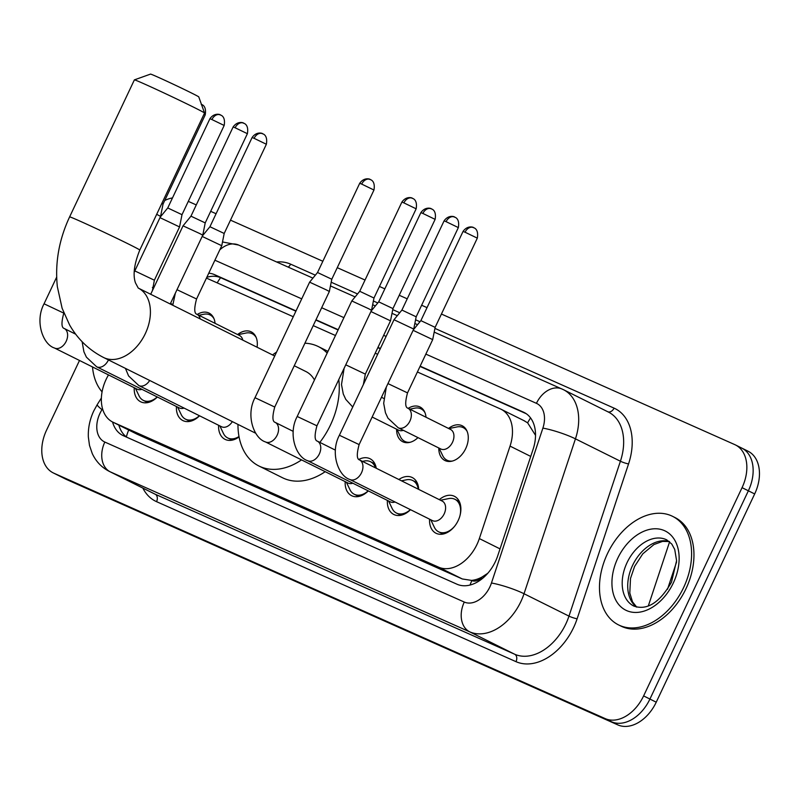 <?xml version="1.0" encoding="UTF-8"?>
<svg xmlns="http://www.w3.org/2000/svg" width="799" height="799" viewBox="0 0 799 799"><rect width="100%" height="100%" fill="white"/><g stroke="black" fill="none" stroke-linecap="round" stroke-linejoin="round"><path stroke-width="1.2" d="M448.539 428.454A19.406 13.333 116.5 0 1 462.192 425.767A19.406 13.333 116.5 0 1 465.727 448.559A19.406 13.333 116.5 0 1 444.893 460.504A19.406 13.333 116.5 0 1 438.811 447.989M408.199 408.359A19.406 13.333 116.5 0 1 420.004 406.981A19.406 13.333 116.5 0 1 426.017 417.238M237.593 334.551A19.406 13.333 116.5 0 1 251.236 331.865A19.406 13.333 116.5 0 1 257.068 347.225M197.243 314.466A19.406 13.333 116.5 0 1 209.048 313.088A19.406 13.333 116.5 0 1 215.061 323.335M439.3 499.645A20.644 14.182 116.5 0 1 454.411 496.299A20.644 14.182 116.5 0 1 458.167 520.549A20.644 14.182 116.5 0 1 436.014 533.253A20.644 14.182 116.5 0 1 429.572 519.18M398.861 479.51A20.644 14.182 116.5 0 1 412.214 477.522A20.644 14.182 116.5 0 1 418.676 489.378M358.861 459.415A20.644 14.182 116.5 0 1 370.027 458.746A20.644 14.182 116.5 0 1 376.259 468.254M108.504 374.911A36.374 24.999 -63.5 0 0 106.137 379.365A36.374 24.999 -63.5 0 0 112.769 422.102A36.374 24.999 -63.5 0 0 113.438 422.421L438.591 567.16A36.374 24.999 -63.5 0 0 479.34 538.576L510.042 446.112A36.374 24.999 -63.5 0 0 501.053 409.238A36.374 24.999 -63.5 0 0 500.384 408.928L417.398 371.984M482.067 577.008A36.374 24.999 116.5 0 1 471.49 580.394L471.899 580.573A12.125 8.33 -63.5 0 0 482.067 577.008L487.78 573.292M535.52 435.325L527.64 422.851L524.104 420.733M112.769 422.102L137.148 434.227L462.311 578.965L471.49 580.394M377.657 354.297L375.21 353.208M335.47 335.52L313.218 325.612M293.273 316.734L206.452 278.092M417.977 437.612A19.406 13.333 116.5 0 1 402.706 441.717A19.406 13.333 116.5 0 1 396.624 429.213M199.54 415.78A20.644 14.182 116.5 0 1 182.871 420.574A20.644 14.182 116.5 0 1 176.429 406.501M239.061 436.893A20.644 14.182 116.5 0 1 225.058 439.36A20.644 14.182 116.5 0 1 218.616 425.288M368.299 490.906A20.644 14.182 116.5 0 1 351.63 495.69A20.644 14.182 116.5 0 1 345.188 481.627M410.486 509.682A20.644 14.182 116.5 0 1 393.817 514.476A20.644 14.182 116.5 0 1 387.375 500.404M157.353 397.003A20.644 14.182 116.5 0 1 140.684 401.797A20.644 14.182 116.5 0 1 134.242 387.725M441.438 314.047L734.75 444.604A36.374 24.999 116.5 0 1 735.43 444.923A36.374 24.999 116.5 0 1 742.061 487.66L643.614 695.909L649.927 699.055A36.374 24.999 116.5 0 1 611.535 721.767L60.175 476.344A36.374 24.999 116.5 0 1 59.506 476.024A36.374 24.999 116.5 0 0 60.175 476.344L611.535 721.767A36.374 24.999 116.5 0 0 649.927 699.055L748.363 490.806L649.927 699.055L656.239 702.191A36.374 24.999 116.5 0 1 617.847 724.903L66.487 479.48A36.374 24.999 116.5 0 1 65.808 479.17L53.193 472.878A36.374 24.999 116.5 0 1 46.562 430.152L79.501 360.469M741.063 447.75A36.374 24.999 116.5 0 1 741.732 448.069A36.374 24.999 116.5 0 1 748.363 490.806A36.374 24.999 116.5 0 0 741.732 448.069L748.044 451.205A36.374 24.999 116.5 0 1 754.675 493.942L656.239 702.191M112.559 422.002A36.374 24.999 -63.5 0 0 122.806 435.455A36.374 24.999 -63.5 0 0 123.485 435.765L457.038 584.239A36.374 24.999 -63.5 0 0 497.777 555.665L533.093 449.328A36.374 24.999 -63.5 0 0 524.104 412.454A36.374 24.999 -63.5 0 0 523.435 412.134L420.154 366.162M126.971 437.323A36.374 24.999 116.5 0 1 118.861 425.138M164.744 200.499A36.374 24.999 116.5 0 1 172.484 197.932M643.614 695.909A36.374 24.999 116.5 0 1 605.233 718.621L53.863 473.198A36.374 24.999 116.5 0 1 53.193 472.878M188.294 201.368L196.284 204.924M210.686 211.335L216.08 213.733M230.482 220.144L322.856 261.263M337.258 267.675L365.043 280.04M379.445 286.451L384.838 288.858M399.24 295.27L407.23 298.826M421.642 305.238L427.026 307.635M296.029 310.921L214.591 274.666A36.374 24.999 -63.5 0 0 208.759 273.198M380.404 348.474L377.957 347.385M338.217 329.697L315.975 319.79M206.821 277.293A36.374 24.999 116.5 0 1 220.894 277.802L295.9 311.191M315.845 320.069L338.087 329.967M377.827 347.665L380.274 348.754M420.024 366.441L526.251 413.722M102.072 391.88A60.634 41.658 116.5 0 1 92.514 366.951M152.379 287.48A60.634 41.658 116.5 0 1 153.877 287.54M683.614 587.555A60.634 41.658 116.5 0 1 618.516 624.888A60.634 41.658 116.5 0 1 607.46 553.657A60.634 41.658 116.5 0 1 672.568 516.334A60.634 41.658 116.5 0 1 683.614 587.555M672.568 516.334L674.925 517.512A60.634 41.658 116.5 0 1 685.981 588.733A60.634 41.658 116.5 0 1 620.883 626.056L618.516 624.888M134.402 79.87L150.542 74.097A26.677 0.579 25.3 0 1 157.293 76.864A26.677 0.579 25.3 0 1 183.56 89.118A26.677 0.579 25.3 0 1 198.771 96.889L204.544 113.029A38.801 0.839 -154.7 0 0 182.422 101.723A38.801 0.839 -154.7 0 0 144.229 83.895A38.801 0.839 -154.7 0 0 134.402 79.87A38.801 0.839 -154.7 0 0 134.382 79.88L69.623 216.889A38.801 0.839 25.3 0 1 79.461 220.904A38.801 0.839 25.3 0 1 118.012 238.901A38.801 0.839 25.3 0 1 139.785 250.057L204.554 113.049A38.801 0.839 -154.7 0 0 204.544 113.029M338.786 379.565A66.697 45.823 116.5 0 1 330.506 424.928A66.697 45.823 116.5 0 1 319.84 442.396M301.553 459.894A66.697 45.823 116.5 0 1 258.896 465.987A66.697 45.823 116.5 0 1 237.962 424.409M325.213 471.68A66.697 45.823 116.5 0 1 282.556 477.772L258.896 465.987M314.456 379.954A38.801 26.667 -63.5 0 0 305.917 371.545L294.252 365.742M272.549 354.936A66.697 45.823 116.5 0 1 276.564 352.089M304.908 343.21A66.697 45.823 116.5 0 1 318.352 346.576A66.697 45.823 116.5 0 1 327.171 353.068M135.44 388.324L139.026 395.815A18.187 12.494 -63.5 0 0 143.351 400.389A18.187 12.494 -63.5 0 0 157.233 396.943M54.472 348.004A10.916 7.501 -63.5 0 0 55.111 348.274A10.916 7.501 -63.5 0 0 66.187 341.293A10.916 7.501 -63.5 0 0 64.2 328.469C61.393 327.67 61.253 322.556 63.79 313.128L44.055 303.8C34.607 321.418 42.936 344.479 54.472 348.004L137.128 389.163A10.916 7.501 -63.5 0 0 141.882 389.303M177.628 407.1L181.213 414.601A18.187 12.494 -63.5 0 0 185.538 419.165A18.187 12.494 -63.5 0 0 199.42 415.72M82.117 341.702L83.915 351.79L86.412 357.163L96.659 366.791L179.316 407.939A10.916 7.501 -63.5 0 0 184.07 408.079M156.674 214.322L160.589 216.379L134.232 272.139M161.817 203.445L163.026 204.125L160.589 216.379M219.825 425.877L223.4 433.378A18.187 12.494 -63.5 0 0 227.725 437.952A18.187 12.494 -63.5 0 0 238.991 436.524M125.443 368.389L128.599 375.949L138.846 385.567L221.503 426.726A10.916 7.501 -63.5 0 0 232.349 421.612M150.701 294.262L183.041 225.837L199.76 233.548L202.776 235.166L170.237 304M243.635 123.196A7.88 5.723 114 0 0 243.475 123.116A7.88 5.723 114 0 0 235.136 127.77L233.138 126.951L190.961 216.169L205.213 222.901L202.776 235.156M346.386 482.216L349.972 489.717A18.187 12.494 -63.5 0 0 354.297 494.281A18.187 12.494 -63.5 0 0 368.179 490.846M265.418 441.907A10.916 7.501 -63.5 0 0 266.057 442.177A10.916 7.501 -63.5 0 0 277.143 435.185A10.916 7.501 -63.5 0 0 275.146 422.371C272.339 421.572 272.199 416.459 274.736 407.031L255.001 397.702C245.553 415.32 253.892 438.371 265.418 441.907L348.074 483.065A10.916 7.501 -63.5 0 0 352.828 483.205M255.001 397.702L309.613 282.167L326.332 289.887L329.348 291.505L274.736 407.031M370.207 179.535A7.88 5.723 114 0 0 370.037 179.455A7.88 5.723 114 0 0 361.707 184.1L359.71 183.291L317.533 272.509L331.785 279.241L329.348 291.495M375.46 467.864A18.187 12.494 -63.5 0 0 370.516 461.722A18.187 12.494 -63.5 0 0 364.264 461.023L362.466 461.393M388.584 501.003L392.159 508.494A18.187 12.494 -63.5 0 0 396.494 513.068A18.187 12.494 -63.5 0 0 410.366 509.622M307.615 460.683A10.916 7.501 -63.5 0 0 308.254 460.953A10.916 7.501 -63.5 0 0 319.33 453.972A10.916 7.501 -63.5 0 0 317.343 441.148C314.526 440.349 314.397 435.235 316.933 425.807L297.198 416.479C287.75 434.097 296.079 457.158 307.615 460.683L390.272 501.842A10.916 7.501 -63.5 0 0 395.026 501.982M297.198 416.479L351.8 300.953L368.529 308.664L371.535 310.282L316.933 425.807M412.394 198.312A7.88 5.723 114 0 0 412.234 198.232A7.88 5.723 114 0 0 403.894 202.886L401.897 202.067L359.73 291.285L373.982 298.027L371.535 310.282M418.237 489.158A18.187 12.494 -63.5 0 0 412.703 480.499A18.187 12.494 -63.5 0 0 406.451 479.799L401.478 480.818M430.771 519.779L434.356 527.28A18.187 12.494 -63.5 0 0 438.681 531.844A18.187 12.494 -63.5 0 0 454.861 525.972M432.459 520.618A10.916 7.501 -63.5 0 0 444.174 513.897A10.916 7.501 -63.5 0 0 442.187 501.083L359.53 459.924A10.916 7.501 -63.5 0 1 361.518 472.748A10.916 7.501 -63.5 0 1 350.441 479.73A10.916 7.501 -63.5 0 1 349.802 479.47L432.459 520.618M359.121 444.584L339.385 435.255L393.997 319.73L413.732 329.058L359.121 444.584C356.584 454.022 356.724 459.135 359.53 459.924M454.581 217.088A7.88 5.723 114 0 0 454.421 217.018A7.88 5.723 114 0 0 446.092 221.663L444.094 220.844L401.917 310.062L416.169 316.803L413.732 329.058M459.954 515.735A18.187 12.494 -63.5 0 0 454.891 499.275A18.187 12.494 -63.5 0 0 448.639 498.586L440.499 500.244M159.99 217.648L179.555 226.946L154.377 280.209L152.429 290.606M220.414 114.976A7.88 5.723 114 0 0 220.254 114.896A7.88 5.723 114 0 0 211.925 119.54L209.917 118.731L167.75 207.95L182.002 214.681L179.555 226.936M214.022 318.771A18.187 12.494 -63.5 0 0 210.087 314.956A18.187 12.494 -63.5 0 0 203.835 314.257L198.861 315.265M202.177 236.424L221.752 245.722L196.564 298.986C194.037 308.424 194.167 313.538 196.973 314.327A10.916 7.501 -63.5 0 1 200.189 318.901M262.601 133.753A7.88 5.723 114 0 0 262.442 133.673A7.88 5.723 114 0 0 254.112 138.327L252.114 137.508L209.937 226.726L224.189 233.468L221.752 245.722M256.209 337.558A18.187 12.494 -63.5 0 0 252.274 333.732A18.187 12.494 -63.5 0 0 246.022 333.033L237.882 334.691M242.776 340.114A10.916 7.501 -63.5 0 0 239.57 335.54L196.973 314.327M396.913 429.353L400.499 436.853A18.187 12.494 -63.5 0 0 404.823 441.418A18.187 12.494 -63.5 0 0 410.247 442.256M372.144 417.028L398.601 430.192A10.916 7.501 -63.5 0 0 403.355 430.331M370.936 311.54L390.511 320.838L365.333 374.112L363.375 384.509M431.36 208.869A7.88 5.723 114 0 0 431.2 208.799A7.88 5.723 114 0 0 422.871 213.443L420.873 212.624L378.696 301.842L392.948 308.584L390.511 320.838M424.968 412.674A18.187 12.494 -63.5 0 0 421.033 408.858A18.187 12.494 -63.5 0 0 414.781 408.159L409.817 409.168M439.1 448.129L442.686 455.63A18.187 12.494 -63.5 0 0 447.011 460.204A18.187 12.494 -63.5 0 0 452.434 461.033M440.788 448.978A10.916 7.501 -63.5 0 0 452.514 442.256A10.916 7.501 -63.5 0 0 450.516 429.433L407.929 408.229A10.916 7.501 -63.5 0 1 409.917 421.053A10.916 7.501 -63.5 0 1 398.841 428.034A10.916 7.501 -63.5 0 1 398.202 427.765L440.788 448.978M413.133 330.327L432.698 339.615L407.52 392.888C404.983 402.316 405.123 407.43 407.929 408.229M473.557 227.655A7.88 5.723 114 0 0 473.398 227.575A7.88 5.723 114 0 0 465.058 232.219L463.06 231.41L420.883 320.629L435.135 327.36L432.698 339.615M467.165 431.45A18.187 12.494 -63.5 0 0 463.23 427.635A18.187 12.494 -63.5 0 0 456.978 426.936L448.828 428.594M128.699 430.042A36.374 26.417 114 0 0 126.372 436.883M220.594 277.672A36.374 26.417 114 0 0 217.208 282.876M530.566 417.937A36.374 26.417 114 0 0 527.64 422.851M471.899 580.573A36.374 26.417 114 0 0 470.042 585.048M137.148 434.227L113.438 422.421M530.736 456.419L510.042 446.112M500.024 548.883L479.34 538.576M462.311 578.965L438.591 567.16M648.309 605.942L669.612 541.782M617.847 724.903L605.233 718.621M66.487 479.48L53.863 473.198M754.675 493.942L742.061 487.66M102.542 408.778L101.992 409.657A24.25 16.659 -63.5 0 0 99.965 413.363A24.25 16.659 -63.5 0 0 104.829 442.057L464.289 602.056A24.25 16.659 -63.5 0 0 489.877 586.915A24.25 16.659 -63.5 0 0 491.445 583.01L542.881 428.124A24.25 16.659 -63.5 0 0 536.439 403.335L425.847 354.107M542.881 428.124A24.25 3.576 -161.6 0 1 575.45 438.851L524.024 593.737A48.509 33.328 116.5 0 1 520.888 601.557A48.509 33.328 116.5 0 1 469.702 631.839L110.242 471.839A48.509 33.328 116.5 0 1 109.353 471.41L154.307 493.802A48.509 33.328 -63.5 0 0 155.196 494.221L514.656 654.221A48.509 33.328 -63.5 0 0 565.842 623.939A48.509 33.328 -63.5 0 0 568.978 616.119L620.414 461.233A48.509 33.328 -63.5 0 0 608.429 412.074L563.475 389.692A48.509 33.328 116.5 0 1 575.45 438.851L620.414 461.233A6.062 0.889 18.4 0 0 628.553 463.919L577.118 618.796A54.572 37.493 116.5 0 1 516.004 661.662L156.554 501.662A6.062 4.404 114 0 0 155.196 494.221L110.242 471.839A24.25 17.618 -66 0 1 104.829 442.057M577.118 618.796A6.062 0.889 18.4 0 1 568.978 616.119L524.024 593.737A24.25 3.576 -161.6 0 0 491.445 583.01M156.554 501.662A54.572 37.493 116.5 0 1 142.871 488.109M276.634 261.972A54.572 37.493 116.5 0 1 290.606 264.149L315.355 275.176M331.195 282.227L357.543 293.952M373.383 301.003L377.787 302.961M392.748 309.622L399.73 312.729M415.58 319.78L419.974 321.737M434.936 328.399L614.071 408.139A54.572 37.493 116.5 0 1 628.553 463.919M464.289 602.056A24.25 17.618 -66 0 0 469.702 631.839L514.656 654.221A6.062 4.404 114 0 1 516.004 661.662M562.576 389.273A48.509 33.328 116.5 0 1 563.475 389.692L434.197 332.114M386.107 336.419L383.66 335.33M343.92 317.642L321.677 307.735M301.722 298.856L214.901 260.214M607.879 411.795A6.062 4.404 114 0 0 614.071 408.139M288.169 267.116A6.062 4.404 114 0 0 290.606 264.149M536.439 403.335A24.25 17.618 -66 0 1 562.077 389.033M219.775 249.907A24.25 17.618 -66 0 1 238.611 245.053L222.502 241.957M101.992 409.657A24.25 2.547 -147.8 0 1 97.248 404.594L101.383 398.022M220.894 277.802L214.591 274.666M524.763 412.803L523.435 412.134M633.797 606.051A36.964 25.398 116.5 0 1 627.055 562.636A36.964 25.398 116.5 0 1 666.746 539.874L671.809 544.099L674.726 549.442L676.593 560.658L671.48 582.221C659.594 602.716 647.04 610.656 633.797 606.051M673.317 582.97A44.235 30.392 116.5 0 1 626.636 610.596A44.235 30.392 116.5 0 1 617.757 558.241A44.235 30.392 116.5 0 1 664.438 530.626A44.235 30.392 116.5 0 1 673.317 582.97M636.523 607.06A36.964 25.398 116.5 0 1 632.578 565.382A36.964 25.398 116.5 0 1 669.202 541.442M255.81 433.298L103.65 357.533A38.801 26.667 -63.5 0 0 104.359 357.872A38.801 26.667 -63.5 0 0 145.308 333.642A38.801 26.667 -63.5 0 0 138.247 288.069L135.45 282.836C132.744 274.866 134.192 263.94 139.785 250.057M96.659 366.791A10.916 7.501 -63.5 0 0 97.298 367.051A10.916 7.501 -63.5 0 0 108.374 360.069A10.916 7.501 -63.5 0 0 108.444 359.92M203.995 114.227L205.203 114.906L163.026 204.125M138.846 385.567A10.916 7.501 -63.5 0 0 139.495 385.837A10.916 7.501 -63.5 0 0 149.693 380.454M235.136 127.77L247.39 133.683L205.213 222.901M361.707 184.1L373.962 190.022L331.785 279.241M403.894 202.886L416.149 208.809L373.982 298.027M446.092 221.663L458.346 227.585L416.169 316.803M134.811 270.911L154.377 280.209M211.925 119.54L224.169 125.463L182.002 214.681M176.998 289.697L196.564 298.986M254.112 138.327L266.367 144.249L224.189 233.468M345.757 364.813L365.333 374.112M422.871 213.443L435.125 219.365L392.948 308.584M387.954 383.59L407.52 392.888M465.058 232.219L477.313 238.142L435.135 327.36M524.773 421.043L501.053 409.238M676.583 561.937L667.495 589.282M97.248 404.594L93.813 410.846C89.838 419.285 88.01 428.004 88.349 437.023L89.498 445.442L92.255 453.532C95.96 461.502 101.663 467.465 109.353 471.41M735.43 444.923L741.732 448.069M417.547 324.704L414.841 323.495M397.303 315.695L392.009 313.328M375.36 305.917L372.644 304.709M355.116 296.908L330.456 285.932M312.928 278.132L238.611 245.053M669.352 541.562L662.591 541.392L653.962 544.528L642.766 553.857L634.586 566.451L630.501 578.466L629.802 593.038L632.498 601.817L636.713 607.11M103.65 357.533C89.208 350.182 77.873 339.345 69.633 325.033L62.122 308.284L57.348 286.701C54.891 262.921 58.986 239.65 69.623 216.889M318.352 346.576L327.97 351.37M138.237 288.059L274.716 356.014M143.351 400.389L147.775 402.586M75.685 334.192L64.2 328.469M44.055 303.8L56.659 277.133M185.538 419.165L189.962 421.373M205.203 114.906C207.101 103.89 199.62 104.309 201.538 104.459L201.278 104.339M233.138 126.951C238.182 119.77 245.063 123.505 243.216 123.006L243.725 123.236C241.807 123.086 249.288 122.666 247.39 133.683M227.725 437.952L232.149 440.149M190.961 216.169L183.041 225.837M359.71 183.291C364.753 176.11 371.625 179.845 369.787 179.346L370.297 179.575C368.379 179.425 375.86 179.006 373.962 190.022M354.297 494.281L358.721 496.489M370.516 461.722L374.931 463.919M293.173 431.34L275.146 422.371M317.533 272.509L309.613 282.167M401.897 202.067C406.941 194.886 413.822 198.621 411.984 198.132L412.484 198.352C410.566 198.212 418.047 197.792 416.149 208.809M396.494 513.068L400.908 515.265M412.703 480.499L417.128 482.706M335.37 450.127L317.343 441.148M359.73 291.285L351.81 300.953M444.094 220.844C449.138 213.673 456.009 217.408 454.172 216.909L454.671 217.138C452.763 216.988 460.244 216.569 458.346 227.585M438.681 531.844L443.105 534.052M454.891 499.275L459.315 501.482M339.385 435.255C329.937 452.883 338.277 475.934 349.802 479.47M401.917 310.062L393.997 319.73M209.917 118.731C214.961 111.55 221.842 115.286 220.005 114.786L220.504 115.016C218.586 114.866 226.067 114.447 224.169 125.463M210.087 314.956L212.664 316.234M172.814 304.529L170.527 303.39M167.75 207.95L160.249 217.088M252.114 137.508C257.158 130.327 264.03 134.062 262.192 133.573L262.701 133.793C260.784 133.653 268.264 133.233 266.367 144.249M175.361 293.163L172.764 305.248M252.274 333.732L254.851 335.021M209.937 226.726L202.437 235.875M420.873 212.624C425.917 205.453 432.788 209.178 430.951 208.689L431.46 208.909C429.542 208.769 437.023 208.349 435.125 219.365M404.823 441.418L407.4 442.706M344.119 368.279L341.493 384.519L343.27 393.987L345.767 399.37L352.739 407.011M421.033 408.858L423.61 410.137M383.77 398.421L381.483 397.283M378.696 301.842L371.205 310.991M463.06 231.41C468.104 224.229 474.986 227.965 473.138 227.465L473.647 227.695C471.73 227.545 479.21 227.126 477.313 238.142M447.011 460.204L449.587 461.482M386.307 387.066L383.68 403.305L385.458 412.763L387.954 418.147L398.202 427.765M463.23 427.635L465.807 428.913M420.883 320.629L413.393 329.767"/></g></svg>
